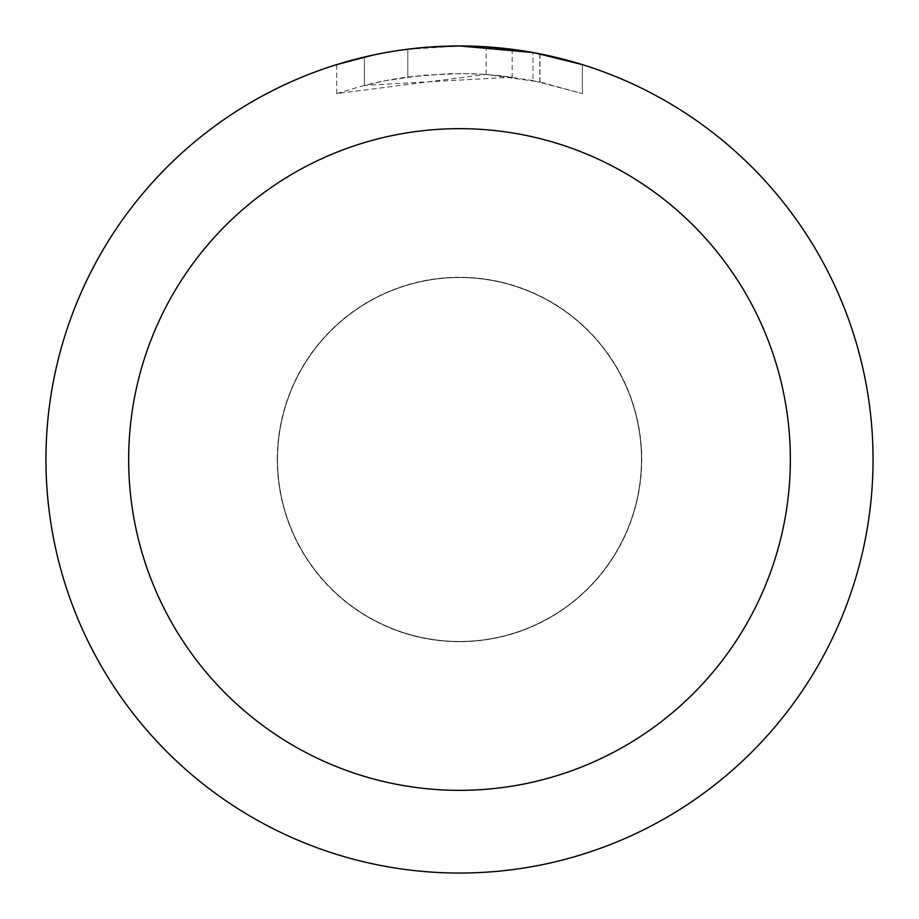 <?xml version="1.0" encoding="UTF-8"?>
<svg xmlns="http://www.w3.org/2000/svg" width="919" height="919" viewBox="0 0 919 919"><rect width="100%" height="100%" fill="white"/><g stroke="black" fill="none" stroke-linecap="round" stroke-linejoin="round"><path stroke-width="0.69" stroke-dasharray="4.59 3.45" d="M459.5 277.538A181.962 181.962 0 0 1 641.462 459.5A181.962 181.962 0 0 1 459.5 641.462A181.962 181.962 0 0 1 277.538 459.5A181.962 181.962 0 0 1 459.5 277.538A181.962 181.962 0 0 1 641.462 459.5A181.962 181.962 0 0 1 459.5 641.462A181.962 181.962 0 0 1 277.538 459.5A181.962 181.962 0 0 1 459.5 277.538M459.5 277.4A182.1 182.1 0 0 1 641.6 459.5A182.1 182.1 0 0 1 459.5 641.6A182.1 182.1 0 0 1 277.4 459.5A182.1 182.1 0 0 1 459.5 277.4M435.767 46.639L459.5 45.961L486.151 46.835L539.775 53.819L539.775 81.963L486.162 74.439L336.653 93.6L360.96 86.306L385.727 80.631L423.441 75.209L461.51 73.52L486.898 74.496L512.17 77.127L512.17 49.316L459.5 45.95A413.55 413.55 0 0 1 873.05 459.5A413.55 413.55 0 0 1 459.5 873.05A413.55 413.55 0 0 1 45.95 459.5A413.55 413.55 0 0 1 459.5 45.95L467.748 46.03M473.492 46.191L510.424 49.098M539.763 53.819L534.915 52.888M582.359 64.629L532.951 52.532L532.963 80.573L582.359 93.6L539.763 81.963M512.17 77.127L364.372 85.421A385.98 385.98 0 0 1 407.818 77.001L448.61 73.669L473.882 73.784L499.224 75.565L532.963 80.573M407.818 49.189L407.818 77.001L407.818 49.189A413.55 413.55 0 0 0 364.372 57.035L397.674 50.602M427.186 47.214L412.861 48.592M582.393 93.6L582.393 64.629L582.393 93.6M364.372 85.421L364.372 57.035L364.372 85.421M372.689 55.163L396.273 50.809M407.818 49.201L429.184 47.064M539.775 81.963L539.775 53.819M486.162 74.439L486.162 46.812M336.63 93.6L336.63 64.629L371.069 55.519L397.353 50.648L432.78 46.812L459.5 45.95L405.279 49.523M277.538 459.5A181.962 181.962 0 0 1 459.5 277.538A181.962 181.962 0 0 1 641.462 459.5A181.962 181.962 0 0 1 459.5 641.462A181.962 181.962 0 0 1 277.538 459.5M277.262 459.5A182.238 182.238 0 0 1 459.5 277.262A182.238 182.238 0 0 1 641.738 459.5A182.238 182.238 0 0 1 459.5 641.738A182.238 182.238 0 0 1 277.262 459.5M539.947 53.853L539.947 81.998"/><path stroke-width="1.38" d="M467.748 46.03L473.492 46.191M510.424 49.098L512.17 49.316M532.963 52.532L459.5 45.95A413.55 413.55 0 0 1 873.05 459.5A413.55 413.55 0 0 1 459.5 873.05A413.55 413.55 0 0 1 45.95 459.5A413.55 413.55 0 0 1 459.5 45.95L427.186 47.214M534.915 52.888L582.359 64.629M459.5 128.66A330.84 330.84 0 0 1 790.34 459.5A330.84 330.84 0 0 1 459.5 790.34A330.84 330.84 0 0 1 128.66 459.5A330.84 330.84 0 0 1 459.5 128.66M412.861 48.592L407.818 49.189M336.653 64.629L372.689 55.163M396.273 50.809L407.818 49.201M429.184 47.064L435.767 46.639M397.674 50.602L405.279 49.523"/></g></svg>
